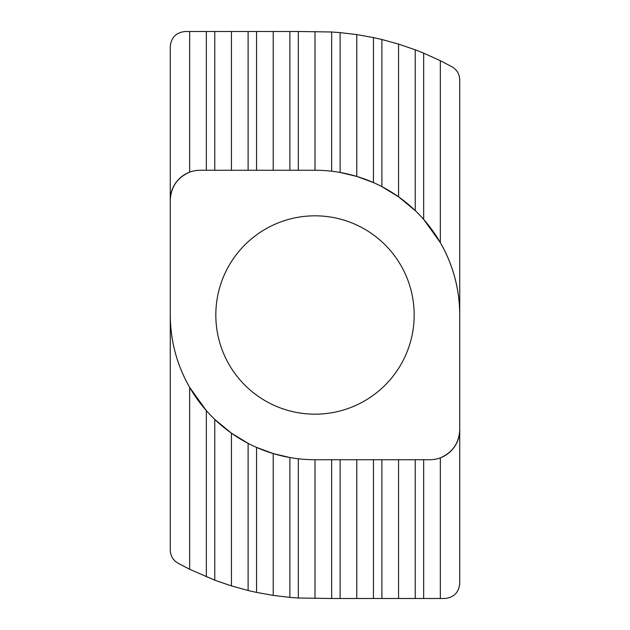 <?xml version="1.0" encoding="UTF-8"?>
<svg xmlns="http://www.w3.org/2000/svg" width="630" height="630" viewBox="0 0 630 630"><rect width="100%" height="100%" fill="white"/><g stroke="black" fill="none" stroke-linecap="round" stroke-linejoin="round"><path stroke-width="0.94" d="M414.178 315A99.178 99.178 0 0 1 315 414.178A99.178 99.178 0 0 1 215.822 315A99.178 99.178 0 0 1 315 215.822A99.178 99.178 0 0 1 414.178 315M214.775 170.265L214.775 31.5L185.189 31.5C176.187 32.453 171.218 37.422 170.265 46.423L170.265 315A144.735 144.735 0 0 0 315 459.735L429.888 459.735A29.838 29.838 0 0 0 459.735 429.888C459.018 443.205 452.553 452.521 440.338 457.845L440.338 598.5L444.812 598.5C453.813 597.547 458.782 592.578 459.735 583.577L459.735 79.876C459.514 74.135 456.947 69.78 452.025 66.811L440.338 60.708L440.338 242.621L423.667 219.398L423.667 53.156L415.225 49.809L415.225 210.585L398.562 196.82L381.89 186.653L381.89 39.501L398.562 44.092L415.225 49.809M189.661 31.5L189.661 172.155C177.447 177.479 170.982 186.795 170.265 200.112A29.838 29.838 0 0 1 200.112 170.265L315 170.265A144.735 144.735 0 0 1 459.735 315C459.609 289.178 453.143 265.049 440.338 242.621M340.113 32.61L356.777 34.595L373.448 37.587L373.448 182.59L356.777 176.424L340.113 172.463L340.113 32.61L331.671 31.988L331.671 171.226M440.338 598.5L423.667 598.5L423.667 459.735M415.225 459.735L415.225 598.5L423.667 598.5M415.225 598.5L381.89 598.5L381.89 459.735M373.448 459.735L373.448 598.5L381.89 598.5M373.448 598.5L340.113 598.5L340.113 459.735M331.671 459.735L331.671 598.5L340.113 598.5M331.671 598.5L298.329 598.012L298.329 458.774M206.333 576.844L206.333 410.602L189.661 387.379C176.857 364.951 170.391 340.822 170.265 315L170.265 550.124C170.486 555.865 173.053 560.22 177.975 563.188L189.661 569.292L214.775 580.191L214.775 419.415L231.438 433.18L248.11 443.347L248.11 590.499L231.438 585.908L214.775 580.191M423.667 53.156L440.338 60.708M298.329 170.265L298.329 31.5L331.671 31.988M381.89 39.501L373.448 37.587M289.887 597.39L273.223 595.405L256.552 592.413L256.552 447.41L273.223 453.576L289.887 457.537L289.887 597.39L298.329 598.012M248.11 590.499L256.552 592.413M189.661 387.379L189.661 569.292M214.775 31.5L248.11 31.5L248.11 170.265M256.552 170.265L256.552 31.5L248.11 31.5M256.552 31.5L289.887 31.5L289.887 170.265M298.329 31.5L289.887 31.5M398.562 598.5L398.562 459.735M398.562 196.82L398.562 44.092M231.438 31.5L231.438 170.265M231.438 433.18L231.438 585.908M356.777 598.5L356.777 459.735M356.777 176.424L356.777 34.595M273.223 31.5L273.223 170.265M273.223 453.576L273.223 595.405M315 598.5L315 459.735M315 170.265L315 31.5M206.333 31.5L206.333 170.265"/></g></svg>
